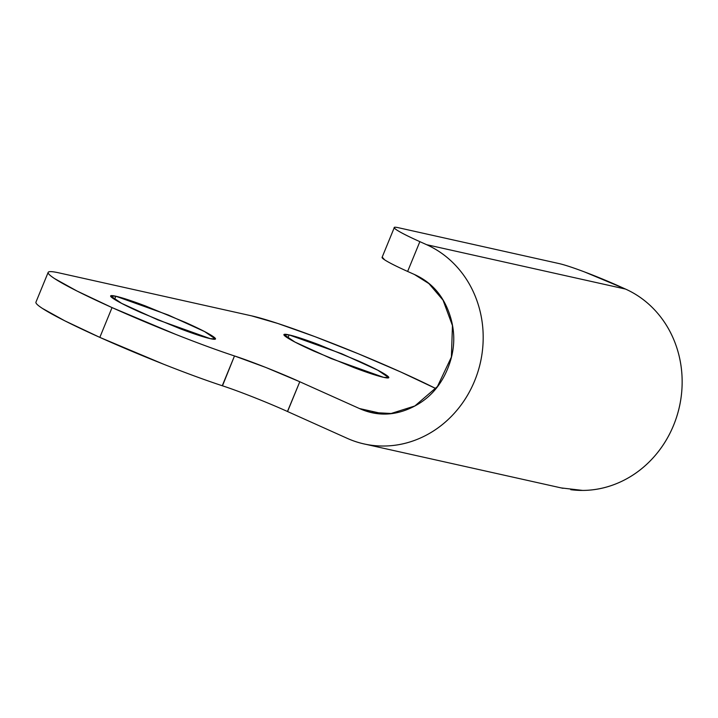 <?xml version="1.0" encoding="UTF-8"?>
<svg xmlns="http://www.w3.org/2000/svg" width="718" height="718" viewBox="0 0 718 718"><rect width="100%" height="100%" fill="white"/><g stroke="black" fill="none" stroke-linecap="round" stroke-linejoin="round"><path stroke-width="1.08" d="M210.302 338.663L157.798 319.86L121.602 303.346L110.787 296.004L115.831 296.238L114.539 299.388L115.831 296.238C122.033 297.62 131.941 300.869 145.548 305.994L185.531 322.463C198.572 328.314 207.511 332.829 212.348 335.997C217.186 339.156 216.504 340.045 210.302 338.663C204.091 337.281 194.192 334.023 180.577 328.907L140.602 312.438C127.553 306.577 118.614 302.063 113.776 298.903C108.939 295.735 109.63 294.847 115.831 296.238L168.326 315.031L204.522 331.545L215.346 338.887L210.302 338.663M383.591 377.336L331.088 358.533L294.892 342.019L284.077 334.678L289.121 334.911L287.828 338.061L289.121 334.911C295.322 336.293 305.231 339.542 318.837 344.667L358.82 361.136C371.861 366.988 380.8 371.502 385.638 374.661C390.475 377.83 389.793 378.718 383.591 377.336C377.39 375.954 367.481 372.696 353.866 367.58L313.892 351.111C300.851 345.25 291.903 340.736 287.074 337.577C282.237 334.409 282.919 333.52 289.121 334.911L341.615 353.705L377.821 370.219L388.635 377.56L383.591 377.336M222.481 385.817L234.49 355.957A121.082 9.092 -157.7 0 1 112.044 307.591A121.082 9.092 -157.7 0 1 48.115 272.517A121.082 9.092 -157.7 0 1 58.966 272.876L251.515 315.839A121.082 9.092 -157.7 0 1 400.868 372.041A121.082 9.092 -157.7 0 1 435.826 388.564L400.868 372.041L358.47 353.83L315.193 336.751L277.642 323.414L251.515 315.839L58.966 272.876C52.585 271.449 49.012 271.233 48.25 272.221C47.487 273.217 49.596 275.335 54.577 278.593L76.979 291.005L112.044 307.591L175.874 334.444C198.123 343.24 217.662 350.411 234.49 355.957L265.75 367.428L299.783 381.752L359.404 408.524L383.277 413.855L359.404 408.524L299.783 381.752L287.46 411.495M347.189 438.321L287.568 411.54L347.189 438.321C358.82 443.544 371.018 446.111 383.78 446.022C396.542 445.941 408.901 443.203 420.847 437.818C432.801 432.433 443.428 424.814 452.744 414.95C462.06 405.087 469.357 393.733 474.616 380.899C479.884 368.056 482.72 354.71 483.133 340.853C483.546 326.986 481.509 313.676 477.003 300.896C472.498 288.124 465.883 276.87 457.151 267.132C448.418 257.394 438.24 249.909 426.609 244.685A104.936 95.835 102.6 0 1 479.13 367.652A104.936 95.835 102.6 0 1 371.762 445.286A104.936 95.835 102.6 0 1 347.189 438.321M253.894 397.359L253.158 397.072M35.9 302.305A121.082 9.092 22.3 0 0 99.829 337.379L112.044 307.591L99.829 337.379A121.082 9.092 22.3 0 0 222.266 385.745C205.447 380.199 185.908 373.028 163.65 364.232L99.829 337.379L64.764 320.802L42.362 308.381C37.381 305.123 35.272 303.005 36.035 302.009M570.729 489.685A104.936 95.835 -77.4 0 0 678.088 412.051A104.936 95.835 -77.4 0 0 625.566 289.085L584.551 271.942C572.883 267.554 564.393 264.762 559.08 263.578L398.625 227.768C393.311 226.583 392.719 227.346 396.866 230.056C401.012 232.767 408.677 236.635 419.859 241.652L407.636 271.449L414.385 274.473L428.915 283.601L443.051 300.178L452.448 325.595L451.398 357.061L437.433 386.544L414.851 405.975L391.113 413.487L371.071 412.41L359.404 408.524C376.178 416.063 393.177 415.946 410.4 408.183C427.632 400.42 440.035 387.28 447.628 368.774C455.221 350.267 455.768 331.806 449.28 313.389C442.791 294.981 431.159 282.003 414.385 274.473L407.636 271.449C396.462 266.423 388.797 262.555 384.651 259.844L382.191 257.107M561.234 487.926L582.747 490.43C595.509 490.34 607.868 487.603 619.813 482.218C631.759 476.833 642.395 469.213 651.711 459.349C661.027 449.486 668.314 438.142 673.583 425.298C678.851 412.464 681.687 399.109 682.1 385.252C682.513 371.394 680.467 358.076 675.97 345.304C671.465 332.533 664.85 321.269 656.117 311.531C647.385 301.793 637.198 294.308 625.566 289.085L426.609 244.685L625.566 289.085L618.817 286.06A48.429 3.635 -157.7 0 0 559.08 263.578L398.625 227.768A48.429 3.635 -157.7 0 0 394.281 227.624A48.429 3.635 -157.7 0 0 419.859 241.652L426.609 244.685L419.859 241.652L407.636 271.449A48.429 3.635 22.3 0 1 382.066 257.421M299.783 381.752L287.568 411.54C267.796 402.574 238.385 390.951 222.266 385.745L234.49 355.957C250.6 361.163 280.011 372.786 299.783 381.752M364.044 443.921L563.002 488.321M48.16 272.382L35.936 302.17M382.084 257.367L394.299 227.57"/></g></svg>
